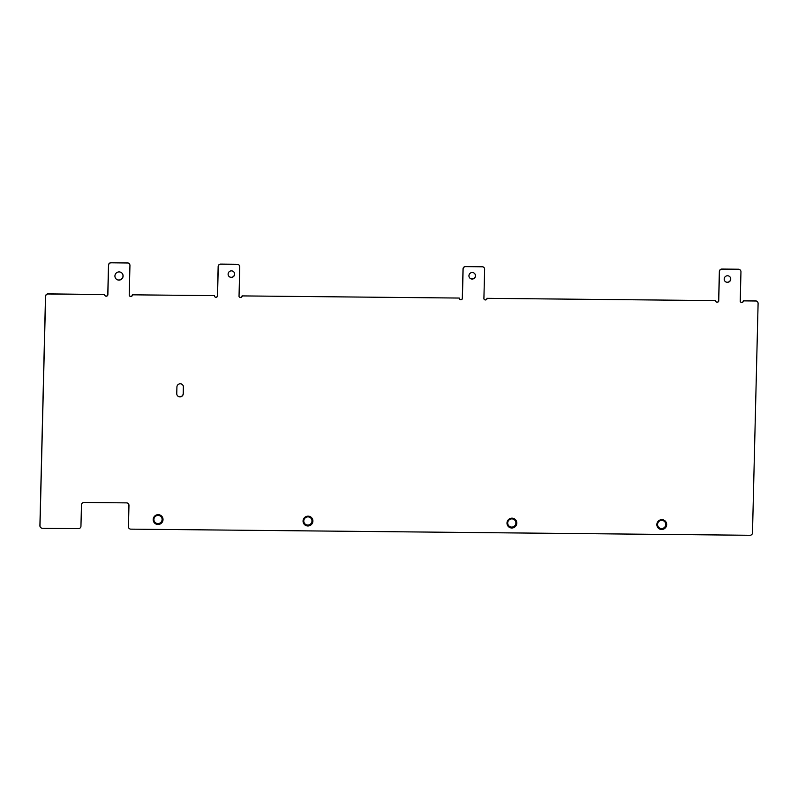 <?xml version="1.0" encoding="UTF-8"?>
<svg xmlns="http://www.w3.org/2000/svg" width="798" height="798" viewBox="0 0 798 798"><rect width="100%" height="100%" fill="white"/><g stroke="black" fill="none" stroke-linecap="round" stroke-linejoin="round"><path stroke-width="1.2" d="M121.875 273.036A4.13 4.07 -45.1 0 1 118.812 280.008A4.13 4.07 -45.1 0 1 116.049 278.881M118.912 280.108A4.13 4.07 -45.1 0 1 115.251 274.442A4.13 4.07 -45.1 0 1 121.924 273.086A4.13 4.07 -45.1 0 1 118.912 280.108M233.664 271.749A3.302 3.252 -45.1 0 1 231.201 277.305A3.302 3.252 -45.1 0 1 229.006 276.417M231.3 277.405A3.302 3.252 -45.1 0 1 228.378 272.876A3.302 3.252 -45.1 0 1 233.714 271.799A3.302 3.252 -45.1 0 1 231.3 277.405M474.491 273.395A3.302 3.252 -45.1 0 1 472.037 278.961A3.302 3.252 -45.1 0 1 469.832 278.063M472.137 279.061A3.302 3.252 -45.1 0 1 469.204 274.522A3.302 3.252 -45.1 0 1 474.541 273.445A3.302 3.252 -45.1 0 1 472.137 279.061M729.751 276.657A3.302 3.252 -45.1 0 1 727.287 282.223A3.302 3.252 -45.1 0 1 725.083 281.335M727.387 282.322A3.302 3.252 -45.1 0 1 724.454 277.784A3.302 3.252 -45.1 0 1 729.801 276.707A3.302 3.252 -45.1 0 1 727.387 282.322M666.679 524.625A4.948 4.878 -45.1 0 1 661.652 529.483A4.948 4.878 -45.1 0 1 656.854 524.525A4.948 4.878 -45.1 0 1 661.891 519.658A4.948 4.878 -45.1 0 1 666.679 524.625M657.572 524.436A4.13 4.07 134.9 0 0 661.572 528.565A4.13 4.07 134.9 0 0 665.761 524.515A4.13 4.07 134.9 0 0 661.771 520.376A4.13 4.07 134.9 0 0 657.572 524.436M516.815 523.139A4.948 4.878 -45.1 0 1 511.777 528.007A4.948 4.878 -45.1 0 1 506.989 523.039A4.948 4.878 -45.1 0 1 512.017 518.171A4.948 4.878 -45.1 0 1 516.815 523.139M507.708 522.949A4.13 4.07 134.9 0 0 511.698 527.089A4.13 4.07 134.9 0 0 515.897 523.029A4.13 4.07 134.9 0 0 511.897 518.89A4.13 4.07 134.9 0 0 507.708 522.949M312.896 521.114A4.948 4.878 -45.1 0 1 307.858 525.982A4.948 4.878 -45.1 0 1 303.06 521.014A4.948 4.878 -45.1 0 1 308.098 516.156A4.948 4.878 -45.1 0 1 312.896 521.114M303.789 520.924A4.13 4.07 134.9 0 0 307.779 525.064A4.13 4.07 134.9 0 0 311.978 521.014A4.13 4.07 134.9 0 0 307.978 516.875A4.13 4.07 134.9 0 0 303.789 520.924M163.021 519.628A4.948 4.878 -45.1 0 1 157.994 524.495A4.948 4.878 -45.1 0 1 153.196 519.538A4.948 4.878 -45.1 0 1 158.233 514.67A4.948 4.878 -45.1 0 1 163.021 519.628M153.914 519.448A4.13 4.07 134.9 0 0 157.914 523.578A4.13 4.07 134.9 0 0 162.104 519.528A4.13 4.07 134.9 0 0 158.114 515.388A4.13 4.07 134.9 0 0 153.914 519.448M177.645 395.898A3.302 3.252 134.9 0 0 183.201 393.554L183.37 387A3.302 3.252 134.9 0 0 182.473 384.676M183.301 393.643L183.46 387.09A3.302 3.252 134.9 0 0 178.981 384.038A3.302 3.252 134.9 0 0 176.917 387.03L176.757 393.584A3.302 3.252 134.9 0 0 181.236 396.646A3.302 3.252 134.9 0 0 183.301 393.643L183.201 393.554M128.209 503.538A2.474 2.444 -45.1 0 1 128.867 505.264L128.348 526.57A2.474 2.444 134.9 0 0 129.106 528.386M105.057 295.679A1.646 1.626 -45.1 0 0 107.77 294.761L107.87 294.861A1.646 1.626 -45.1 0 1 104.628 294.542L48.119 293.983A2.474 2.444 134.9 0 0 45.606 296.417L40 525.792A2.474 2.444 134.9 0 0 42.394 528.266L78.433 528.625A2.474 2.444 134.9 0 0 80.947 526.191L81.466 504.895A2.474 2.444 -45.1 0 1 83.98 502.461L126.573 502.88A2.474 2.444 -45.1 0 1 128.967 505.363L128.448 526.66A2.474 2.444 134.9 0 0 130.842 529.144L749.98 535.278A2.474 2.444 134.9 0 0 752.494 532.845L758.1 303.469A2.474 2.444 134.9 0 0 755.706 300.986L743.417 300.866A1.646 1.626 -45.1 0 1 740.235 301.415L740.953 271.799A2.474 2.444 -45.1 0 0 740.245 270.023L740.145 269.924A2.474 2.444 -45.1 0 1 740.195 269.983M757.342 301.644A2.474 2.444 134.9 0 0 755.606 300.896L743.417 300.866M743.317 300.766A1.646 1.626 -45.1 0 1 740.564 301.973M715.996 301.724A1.646 1.626 -45.1 0 0 718.629 301.095L718.729 301.195A1.646 1.626 -45.1 0 1 715.577 300.597L487.079 298.332A1.646 1.626 -45.1 0 1 483.897 298.871L484.625 269.265A2.474 2.444 -45.1 0 0 483.917 267.49L483.817 267.39A2.474 2.444 -45.1 0 1 483.867 267.44M487.079 298.332L715.577 300.597M486.989 298.233A1.646 1.626 -45.1 0 1 484.236 299.43M459.668 299.19A1.646 1.626 -45.1 0 0 462.301 298.562L462.401 298.661A1.646 1.626 -45.1 0 1 459.239 298.053L242.213 295.908A1.646 1.626 -45.1 0 1 239.031 296.447L239.749 266.841A2.474 2.444 -45.1 0 0 239.041 265.066L238.941 264.966A2.474 2.444 -45.1 0 1 238.991 265.016M242.213 295.908L459.239 298.053M242.113 295.809A1.646 1.626 -45.1 0 1 239.36 297.006M214.792 296.766A1.646 1.626 -45.1 0 0 217.425 296.138L217.525 296.238A1.646 1.626 -45.1 0 1 214.373 295.629L132.478 294.821A1.646 1.626 -45.1 0 1 129.216 295.07L129.944 265.465A2.474 2.444 -45.1 0 0 129.236 263.689L129.136 263.589A2.474 2.444 -45.1 0 1 129.186 263.639M132.478 294.821L214.373 295.629M132.378 294.721A1.646 1.626 -45.1 0 1 129.625 295.918M40.658 527.518A2.474 2.444 134.9 0 1 39.9 525.692L45.506 296.317A2.474 2.444 134.9 0 1 48.02 293.883L104.628 294.542M718.729 301.195L719.457 271.589A2.474 2.444 -45.1 0 1 721.971 269.155L738.559 269.325A2.474 2.444 -45.1 0 1 740.245 270.023M462.401 298.661L463.119 269.056A2.474 2.444 -45.1 0 1 465.643 266.622L482.221 266.781A2.474 2.444 -45.1 0 1 483.917 267.49M217.525 296.238L218.253 266.632A2.474 2.444 -45.1 0 1 220.767 264.198L237.355 264.357A2.474 2.444 -45.1 0 1 239.041 265.066M107.87 294.861L108.598 265.255A2.474 2.444 -45.1 0 1 111.112 262.821L127.54 262.981A2.474 2.444 -45.1 0 1 129.236 263.689M107.77 294.761L108.498 265.155A2.474 2.444 -45.1 0 1 111.012 262.722L127.441 262.881A2.474 2.444 -45.1 0 1 129.136 263.589M217.425 296.138L218.153 266.532A2.474 2.444 -45.1 0 1 220.667 264.098L237.255 264.258A2.474 2.444 -45.1 0 1 238.941 264.966M462.301 298.562L463.02 268.956A2.474 2.444 -45.1 0 1 465.543 266.522L482.122 266.682A2.474 2.444 -45.1 0 1 483.817 267.39M718.629 301.095L719.357 271.49A2.474 2.444 -45.1 0 1 721.871 269.056L738.459 269.225A2.474 2.444 -45.1 0 1 740.145 269.924"/></g></svg>
